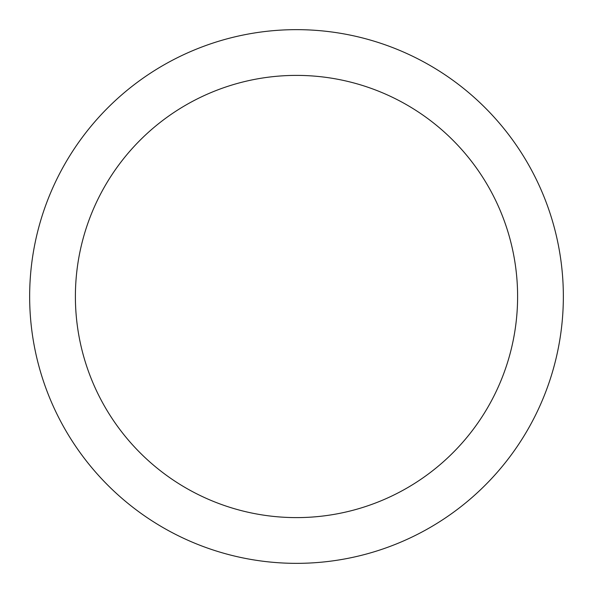<?xml version="1.0" encoding="UTF-8"?>
<svg xmlns="http://www.w3.org/2000/svg" width="593" height="593" viewBox="0 0 593 593"><rect width="100%" height="100%" fill="white"/><g stroke="black" fill="none" stroke-linecap="round" stroke-linejoin="round"><path stroke-width="0.89" d="M296.5 29.65A266.85 266.85 0 0 1 563.35 296.5A266.85 266.85 0 0 1 296.5 563.35A266.85 266.85 0 0 1 29.65 296.5A266.85 266.85 0 0 1 296.5 29.65M296.5 75.393A221.107 221.107 0 0 1 517.607 296.5A221.107 221.107 0 0 1 296.5 517.607A221.107 221.107 0 0 1 75.393 296.5A221.107 221.107 0 0 1 296.5 75.393"/></g></svg>
